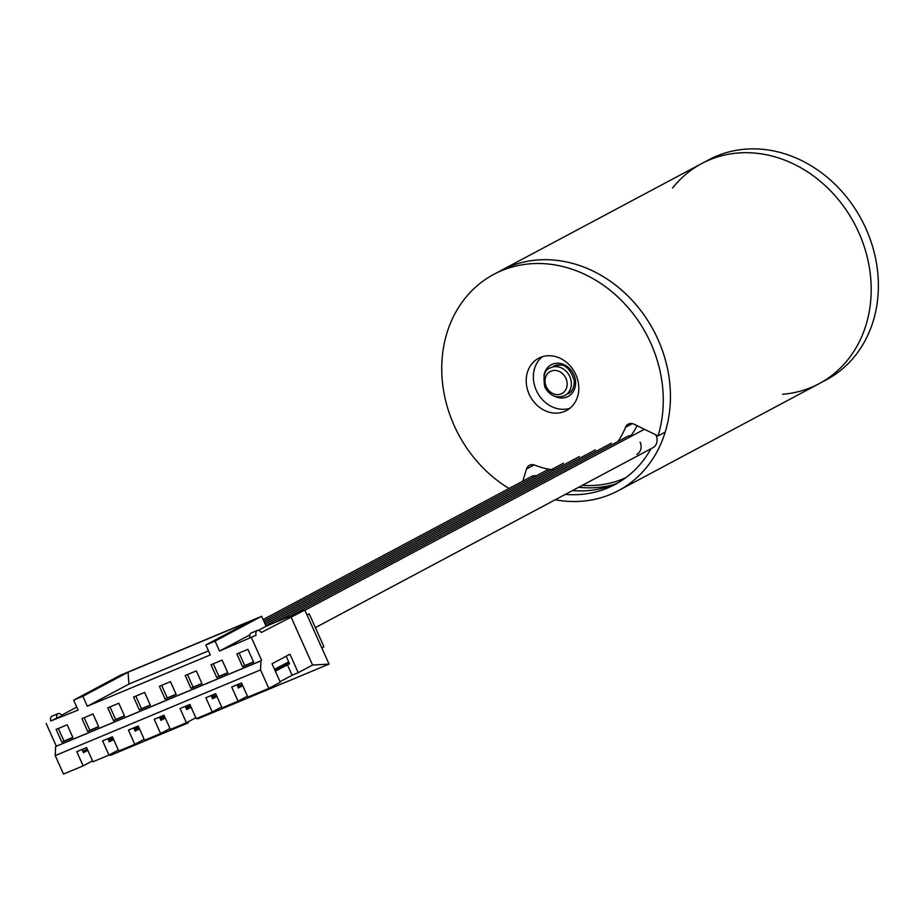 <?xml version="1.0" encoding="UTF-8"?>
<svg xmlns="http://www.w3.org/2000/svg" width="923" height="923" viewBox="0 0 923 923"><rect width="100%" height="100%" fill="white"/><g stroke="black" fill="none" stroke-linecap="round" stroke-linejoin="round"><path stroke-width="1.38" d="M782.566 394.236A124.732 106.457 -118.1 0 0 819.105 383.68A124.732 106.457 -118.1 0 0 870.874 280.257A124.732 106.457 -118.1 0 0 701.768 163.533A124.732 106.457 -118.1 0 0 672.625 187.969M555.242 499.77A124.732 106.457 -118.1 0 0 618.341 490.678A124.732 106.457 -118.1 0 0 670.11 387.256A124.732 106.457 -118.1 0 0 501.004 270.531L493.828 274.35A124.732 106.457 -118.1 0 0 442.071 377.922A124.732 106.457 -118.1 0 0 509.046 488.486M582.321 485.325A116.933 99.811 -118.1 0 0 625.771 477.699M578.709 487.252A119.275 101.807 -118.1 0 0 614.107 484.46M572.491 490.575A117.717 100.469 -118.1 0 0 618.583 482.498M565.314 494.393A117.717 100.469 -118.1 0 0 615.041 484.494A117.717 100.469 -118.1 0 0 650.98 448.74M656.599 436.821A117.717 100.469 -118.1 0 0 657.13 435.46M701.768 163.533A124.732 106.457 -118.1 0 1 854.375 223.528A124.732 106.457 -118.1 0 1 819.105 383.68L826.27 379.861A124.732 106.457 -118.1 0 0 861.551 219.709A124.732 106.457 -118.1 0 0 708.933 159.714L501.004 270.531A124.732 106.457 -118.1 0 1 627.628 295.648A124.732 106.457 -118.1 0 1 665.206 432.079L658.041 435.91L634.02 424.188A7.799 6.657 -118.1 0 0 628.263 424.153A7.799 6.657 -118.1 0 0 625.517 427.268A88.873 75.848 61.9 0 1 617.937 441.54M540.428 357.409A29.628 25.279 -118.1 0 0 538.571 358.286A29.628 25.279 -118.1 0 0 530.194 396.325A29.628 25.279 -118.1 0 0 566.434 410.573A29.628 25.279 -118.1 0 0 575.364 373.607A29.628 25.279 -118.1 0 0 540.428 357.409M542.332 356.716A29.628 25.279 -118.1 0 0 537.359 392.494A29.628 25.279 -118.1 0 0 569.837 408.324M554.042 470.049A88.873 75.848 61.9 0 1 534.682 465.1A7.799 6.657 -118.1 0 0 529.456 465.296A7.799 6.657 -118.1 0 0 526.525 468.953L522.776 481.171M658.041 435.91A124.732 106.457 -118.1 0 0 620.452 299.467A124.732 106.457 -118.1 0 0 493.828 274.35M637.112 425.699A88.873 75.848 61.9 0 1 631.044 435.633M212.394 698.446L215.497 697.223M215.336 696.888L216.847 696.254M216.928 696.461L212.544 698.792L211.113 695.573M196.622 718.498L198.041 718.775L329.038 664.087L312.562 665.045L298.221 672.694L289.937 654.211L272.02 663.764L280.292 682.247L268.824 688.362L247.872 697.107L241.503 682.893L231.696 686.989L238.053 701.203L222.051 707.883L215.682 693.669L205.875 697.765L212.232 711.979L221.635 706.972M238.215 687.67L241.318 686.447M241.157 686.101L242.668 685.477M238.053 701.203L247.456 696.196M242.749 685.674L238.365 688.016L236.934 684.797M58.103 713.606A6.242 3.242 67.3 0 1 62.095 715.66L50.696 721.013A6.242 3.242 67.3 0 1 51.953 716.167L58.103 713.606A6.242 3.242 67.3 0 0 56.845 718.452M258.371 630.363L266.112 626.232L261.659 616.276L120.267 675.301L73.667 700.142L82.885 696.288L128.055 672.221L251.01 620.891L205.841 644.969L210.294 654.915L87.339 706.245L128.92 684.081L208.483 650.877M128.055 672.221L128.92 684.081M82.885 696.288L87.339 706.245M329.038 664.087L321.781 647.888L323.938 646.746L309.228 613.899L306.978 614.833M309.228 613.899L307.071 615.041L304.844 610.068L261.267 632.509A6.242 3.242 67.3 0 0 257.275 630.455A6.242 3.242 67.3 0 0 256.029 635.301L219.512 651.073L249.821 634.92M321.781 647.888L307.071 615.041M275.331 671.159L289.58 663.822L286.176 656.218M287.365 664.745L292.072 675.255L280.038 681.67M298.221 672.694L292.072 675.255M275.019 670.479L289.245 663.072M274.881 670.167L289.037 662.622M274.523 669.348L288.668 661.803M237.834 686.827L242.414 684.912M242.138 684.301L237.753 686.643M133.835 728.339L137.273 726.505M186.573 709.233L189.677 707.999M189.515 707.664L191.026 707.03M160.752 720.009L163.856 718.786M163.694 718.44L165.205 717.817M134.931 730.785L138.035 729.562M137.885 729.216L139.385 728.593M134.031 728.755L137.608 727.255L137.227 726.413M109.122 741.561L112.214 740.338M112.064 739.992L113.564 739.369M212.232 711.979L196.23 718.659L189.861 704.445L180.054 708.541L186.423 722.755L170.409 729.447L164.04 715.221L154.233 719.317L160.602 733.543L144.588 740.223L138.219 725.997L128.412 730.093L134.781 744.319L118.767 750.999L112.41 736.785L102.591 740.881L108.96 755.095L92.946 761.775L86.589 747.561L76.771 751.657L83.139 765.871L92.542 760.864M108.96 755.095L118.363 750.087M113.656 739.565L109.272 741.907L108.083 738.585M134.781 744.319L144.184 739.3M139.477 728.789L135.093 731.131L133.65 727.912M160.602 733.543L170.005 728.524M165.298 718.013L160.914 720.355L159.471 717.136M186.423 722.755L195.826 717.748M191.119 707.237L186.734 709.568L185.292 706.36M237.038 685.039L238.584 684.22M216.317 695.077L211.932 697.419M212.013 697.603L216.593 695.7M237.303 685.639L238.919 684.97L238.538 684.128M211.482 696.415L213.594 695.538L213.213 694.696M186.204 708.379L190.773 706.476M190.496 705.864L186.111 708.195M185.442 706.683L187.923 705.357M160.383 719.167L164.952 717.252M164.675 716.64L160.29 718.971M159.644 717.517L162.598 715.936M134.562 729.943L139.131 728.028M138.854 727.416L134.47 729.758M159.852 717.979L162.933 716.686L162.563 715.844M185.661 707.203L188.269 706.118L187.888 705.276M211.24 695.861L213.259 694.788M108.741 740.719L113.31 738.815M113.033 738.192L108.66 740.534M82.92 751.495L87.489 749.591M87.224 748.98L82.839 751.31M108.037 739.161L111.948 737.085M108.21 739.531L112.283 737.835L111.902 736.992M109.71 754.691L110.183 755.452L188.234 722.871L187.842 722.005M186.746 722.582L188.234 722.871M196.114 718.406L194.995 718.186M312.562 665.045L290.918 616.702M257.275 630.455L251.137 633.016A6.242 3.242 67.3 0 0 249.879 637.874L256.029 635.301M266.112 626.232L304.844 610.068M205.841 644.969L215.059 641.116L261.659 616.276M215.059 641.116L219.512 651.073M73.667 700.142L78.12 710.099L50.696 721.013M61.679 715.163L76.782 707.11M251.483 637.724L261.671 660.476L260.944 660.856L260.551 669.879L55.218 755.591L63.491 774.074L83.139 765.871M260.944 660.856L55.622 746.569L55.218 755.591M260.551 669.879L268.824 688.362M247.918 649.342L236.853 653.957L242.587 666.752L253.652 662.137L247.918 649.342M239.103 653.023L244.733 665.61L242.587 666.752M244.733 665.61L253.56 661.918M222.097 660.118L211.032 664.733L216.767 677.528L227.831 672.913L222.097 660.118M213.282 663.799L218.913 676.386L216.767 677.528M218.913 676.386L227.739 672.705M196.287 670.894L185.211 675.509L190.946 688.304L202.01 683.689L196.287 670.894M187.461 674.575L193.092 687.162L190.946 688.304M193.092 687.162L201.918 683.481M170.467 681.67L159.402 686.297L165.125 699.092L176.189 694.465L170.467 681.67M161.64 685.351L167.282 697.938L165.125 699.092M167.282 697.938L176.097 694.258M144.646 692.446L133.581 697.073L139.304 709.868L150.368 705.241L144.646 692.446M135.819 696.138L141.461 708.714L139.304 709.868M141.461 708.714L150.276 705.034M118.825 703.234L107.76 707.849L113.483 720.644L124.547 716.029L118.825 703.234M109.999 706.914L115.64 719.502L113.483 720.644M115.64 719.502L124.455 715.821M93.004 714.01L81.939 718.625L87.662 731.42L98.726 726.805L93.004 714.01M84.178 717.69L89.819 730.278L87.662 731.42M89.819 730.278L98.634 726.597M67.183 724.786L56.118 729.401L61.841 742.196L72.917 737.581L67.183 724.786M58.357 728.466L63.999 741.054L61.841 742.196M63.999 741.054L72.813 737.373M261.671 660.476L56.338 746.188L46.15 723.436M56.338 746.188L55.622 746.569M87.835 750.353L83.451 752.683L82.009 749.464M83.301 752.349L86.393 751.114M86.243 750.78L87.743 750.145M655.768 434.802A10.13 8.653 61.9 0 1 656.091 435.46A10.13 8.653 61.9 0 1 652.861 447.736L315.366 627.617M304.913 610.218L643.331 429.853A10.13 8.653 61.9 0 1 644.554 429.333M640.101 442.129A10.13 8.653 61.9 0 1 636.882 454.404M290.491 616.056L627.34 436.521A10.13 8.653 61.9 0 1 632.267 435.748M263.793 621.052L547.431 469.876A10.13 8.653 61.9 0 1 549 469.265M263.136 619.564L531.44 476.556A10.13 8.653 61.9 0 1 536.355 475.783M534.129 464.904L526.525 468.953M632.37 423.622L625.517 427.268M550.189 367.989A15.587 13.303 61.9 0 1 569.26 375.488A15.587 13.303 61.9 0 1 564.853 395.517C556.638 398.782 549.97 395.967 544.812 387.083C542.839 375.903 544.628 369.546 550.189 367.989M546.231 386.575A12.472 10.649 -118.1 0 0 565.395 390.348A12.472 10.649 -118.1 0 0 556.638 370.619A12.472 10.649 -118.1 0 0 546.231 386.575M543.901 375.973A17.929 15.299 61.9 0 1 559.015 363.293A17.929 15.299 61.9 0 1 575.444 385.226A17.929 15.299 61.9 0 1 554.723 396.279M560.18 364.977A15.587 13.303 -118.1 0 0 553.419 366.269L559.869 365.046C566.007 364.862 570.806 370.031 574.233 380.553C574.406 387.233 572.352 391.64 568.083 393.798M819.105 383.68L618.341 490.678M563.411 463.208L264.463 622.54M611.361 443.19L274.512 622.725M595.381 449.859L265.801 625.529M579.39 456.539L265.132 624.029"/></g></svg>
